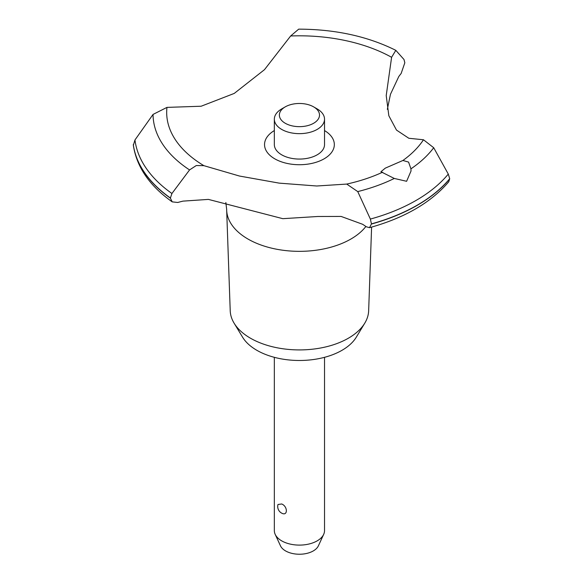<?xml version="1.0" encoding="UTF-8"?>
<svg xmlns="http://www.w3.org/2000/svg" width="583" height="583" viewBox="0 0 583 583"><rect width="100%" height="100%" fill="white"/><g stroke="black" fill="none" stroke-linecap="round" stroke-linejoin="round"><path stroke-width="0.87" d="M371.604 227.108L368.653 310.768A69.231 39.972 180 0 1 364.79 323.128A69.231 39.972 180 0 1 250.479 338.213A69.231 39.972 180 0 1 234.075 323.128A69.231 39.972 180 0 1 230.219 310.768L226.67 210.186A72.78 42.02 180 0 1 226.656 209.326L225.84 202.512M364.79 323.128L356.293 337.178A60.231 34.776 180 0 1 256.848 350.303A60.231 34.776 180 0 1 242.572 337.178L234.075 323.128M365.884 226.466A72.78 42.02 180 0 1 350.893 239.037A72.78 42.02 180 0 1 247.972 239.037A72.78 42.02 180 0 1 226.67 210.186M290.655 35.978A132.756 76.643 180 0 1 391.601 57.294L395.813 50.335C367.662 36.314 335.291 29.252 298.693 29.15L290.655 35.978L264.493 69.661L234.242 93.418L201.157 106.23L166.971 107.389L153.045 114.428L134.964 139.964L133.339 145.298C136.714 167.102 149.671 185.955 172.218 201.864L170.36 198.133L171.934 193.498L189.562 169.93M403.997 59.517L404.828 62.767L401.14 73.494A158.102 91.283 0 0 0 398.794 76.526L390.457 94.3L387.338 109.371M369.542 227.676C404.536 217.955 430.939 202.651 448.75 181.772L449.704 178.697A166.636 96.21 180 0 1 417.268 205.15A166.636 96.21 180 0 1 371.444 223.879L369.542 227.676L366.343 226.78A158.102 91.283 0 0 0 362.59 224.273L341.128 216.439L317.801 216.49L282.813 218.676L208.415 199.401L182.982 201.128A158.102 91.283 0 0 0 177.728 202.476L172.218 201.864M449.704 178.857A166.636 96.21 180 0 1 417.268 205.311A166.636 96.21 180 0 1 371.444 224.04M406.613 181.291L394.297 178.449L380.91 171.752L385.319 168.13L402.911 160.478L408.574 162.089L410.935 168.844L411.03 171.001L406.613 181.291M382.608 172.204A132.756 76.643 180 0 1 346.732 184.075L357.751 191.596L370.373 219.07L371.444 223.879M274.338 357.321L274.338 530.617A25.098 14.488 0 0 0 275.183 534.349A25.098 14.488 0 0 0 281.691 540.864A25.098 14.488 0 0 0 305.951 544.609A25.098 14.488 0 0 0 323.682 534.349A25.098 14.488 0 0 0 324.527 530.617L324.527 357.321M277.989 504.492L281.691 503.982C287.9 506.365 287.9 516.567 281.691 513.142L282.099 513.353A7.528 7.528 0 0 1 277.989 504.492M323.682 534.349L318.391 545.826A19.618 11.325 180 0 1 304.523 553.85A19.618 11.325 180 0 1 285.568 550.92A19.618 11.325 180 0 1 280.481 545.826L275.183 534.349M313.632 106.871A20.077 11.594 0 0 0 285.24 106.871A20.077 11.594 0 0 0 285.24 123.261A20.077 11.594 0 0 0 313.632 123.261A20.077 11.594 0 0 0 313.632 106.871L317.181 108.919L313.632 106.871M317.181 108.919L317.181 108.919A25.098 14.488 180 0 1 324.527 119.165A25.098 14.488 180 0 1 309.041 132.552A25.098 14.488 180 0 1 281.691 129.411A25.098 14.488 180 0 1 274.338 119.165A25.098 14.488 180 0 1 281.691 108.919L285.24 106.871M324.527 119.165L324.527 144.577A25.098 14.488 180 0 1 309.041 157.964A25.098 14.488 180 0 1 281.691 154.823A25.098 14.488 180 0 1 274.338 144.577L274.338 119.165M449.704 178.697L448.291 174.084L433.716 147.739L423.484 139.767L408.836 138.273L396.491 130.082L388.846 115.762L386.216 95.568L391.601 57.294M153.045 114.428A146.391 84.52 180 0 0 189.555 169.923L196.296 165.536L203.882 165.667L239.489 176.044L279.221 183.135L316.751 185.999L346.732 184.075M203.882 165.667A132.756 76.643 180 0 1 166.971 107.389M423.484 139.767A132.756 76.643 180 0 1 402.911 160.478M324.527 130.57A34.9 20.15 180 0 1 324.112 158.824A34.9 20.15 180 0 1 274.965 158.94A34.9 20.15 180 0 1 274.338 130.57M395.813 50.335L404.004 59.517M170.36 198.133A166.636 96.21 180 0 1 133.296 144.686M170.36 197.965A166.636 96.21 180 0 1 133.296 144.526M394.297 178.449A146.391 84.52 180 0 1 357.751 191.596M448.291 174.084A164.894 95.204 180 0 1 416.036 200.45A164.894 95.204 180 0 1 370.38 219.07M433.716 147.739A146.391 84.52 180 0 1 410.935 168.844M171.934 193.498A164.894 95.204 180 0 1 134.964 139.964"/></g></svg>
